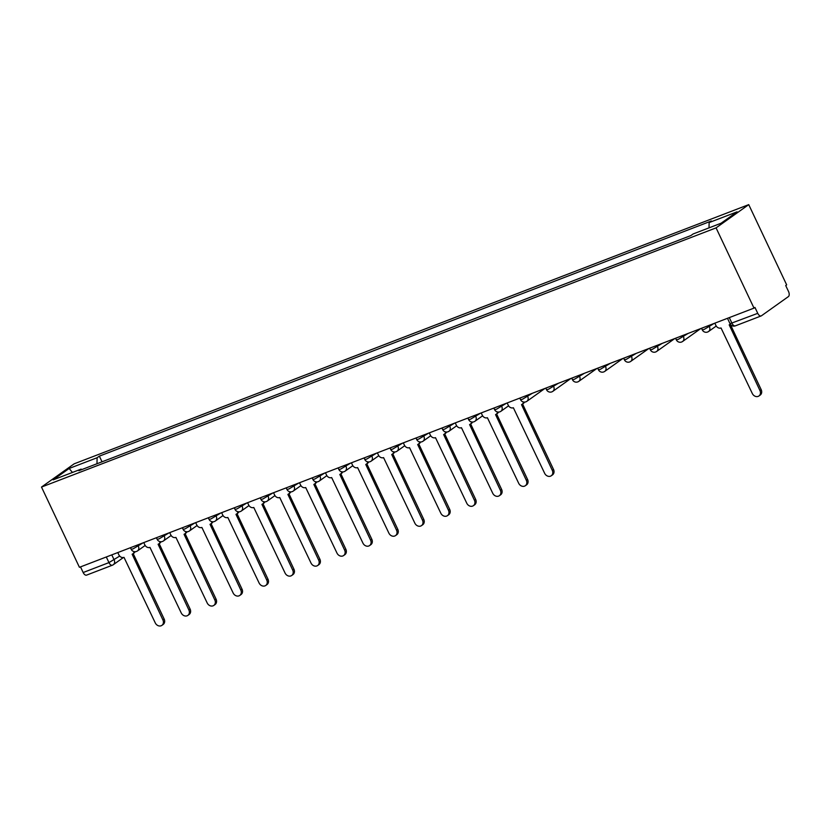 <?xml version="1.0" encoding="UTF-8"?>
<svg xmlns="http://www.w3.org/2000/svg" width="830" height="830" viewBox="0 0 830 830"><rect width="100%" height="100%" fill="white"/><g stroke="black" fill="none" stroke-linecap="round" stroke-linejoin="round"><path stroke-width="1.25" d="M754.003 308.117L754.958 307.442L757.749 313.335A4.233 2.283 69 0 0 761.172 315.929A4.233 2.283 69 0 0 761.442 315.784L788.396 296.601A4.233 2.283 69 0 0 788.5 291.444L785.709 285.551L786.664 284.877L748.733 204.637L74.161 463.825L41.5 487.065L716.072 227.876L754.003 308.117L79.431 567.305L41.5 487.065M86.87 574.972A4.233 2.283 -111 0 1 86.59 575.117A4.233 2.283 -111 0 1 83.166 572.524L108.958 562.605L119.686 556.069M80.51 566.89L83.166 572.524M748.733 204.637L716.072 227.876M709.017 227.866L709.121 222.585L737.082 211.837L721.083 223.229L693.123 233.967L690.892 235.554L78.881 470.703L81.112 469.116L53.162 479.854L69.16 468.473L97.11 457.735L96.986 463.752M709.121 222.585L711.362 220.988L99.351 456.137L97.11 457.735M102.028 461.812L99.351 456.137M81.817 469.573L81.112 469.116M72.449 472.446L69.16 468.473M714.827 323.171L715.906 325.443A4.233 3.528 -125.4 0 0 721.031 327.975L752.291 393.472A4.866 4.057 -125.4 0 0 758.942 395.972A4.866 4.057 -125.4 0 0 759.948 390.536L729.186 324.841A4.233 3.528 -125.4 0 0 729.84 324.489A4.233 3.528 -125.4 0 0 730.265 324.125M730.244 324.198L761.183 389.654A4.866 4.057 54.6 0 1 760.176 395.09L758.942 395.972M507.161 402.955L508.24 405.237A4.233 3.528 -125.4 0 0 513.365 407.758L544.625 473.266A4.866 4.057 -125.4 0 0 551.276 475.756A4.866 4.057 -125.4 0 0 552.282 470.32L521.52 404.625A4.233 3.528 -125.4 0 0 522.184 404.272A4.233 3.528 -125.4 0 0 523.471 402.011M524.446 402.104A4.233 3.528 54.6 0 1 523.419 403.39L522.184 404.272M522.578 403.992L553.517 469.438A4.866 4.057 54.6 0 1 552.51 474.885L551.276 475.756M481.203 412.935L482.282 415.208A4.233 3.528 -125.4 0 0 487.407 417.729L518.667 483.236A4.866 4.057 -125.4 0 0 525.317 485.737A4.866 4.057 -125.4 0 0 526.324 480.3L495.562 414.606A4.233 3.528 -125.4 0 0 496.226 414.253A4.233 3.528 -125.4 0 0 497.512 411.981M498.488 412.085A4.233 3.528 54.6 0 1 497.461 413.371L496.226 414.253M496.62 413.963L527.558 479.418A4.866 4.057 54.6 0 1 526.562 484.855L525.317 485.737M455.255 422.906L456.324 425.178A4.233 3.528 -125.4 0 0 461.449 427.709L492.709 493.207A4.866 4.057 -125.4 0 0 499.359 495.707A4.866 4.057 -125.4 0 0 500.365 490.271L469.604 424.576A4.233 3.528 -125.4 0 0 470.268 424.223A4.233 3.528 -125.4 0 0 471.565 421.951M472.529 422.055A4.233 3.528 54.6 0 1 471.502 423.342L470.268 424.223M470.662 423.933L501.6 489.389A4.866 4.057 54.6 0 1 500.604 494.825L499.359 495.707M429.297 432.876L430.365 435.159A4.233 3.528 -125.4 0 0 435.491 437.68L466.751 503.188A4.866 4.057 -125.4 0 0 473.401 505.678A4.866 4.057 -125.4 0 0 474.407 500.241L443.645 434.547A4.233 3.528 -125.4 0 0 444.309 434.194A4.233 3.528 -125.4 0 0 445.606 431.932M446.571 432.025A4.233 3.528 54.6 0 1 445.544 433.312L444.309 434.194M444.704 433.914L475.642 499.359A4.866 4.057 54.6 0 1 474.646 504.806L473.401 505.678M403.339 442.857L404.407 445.129A4.233 3.528 -125.4 0 0 409.532 447.65L440.792 513.158A4.866 4.057 -125.4 0 0 447.443 515.658A4.866 4.057 -125.4 0 0 448.449 510.222L417.687 444.517A4.233 3.528 -125.4 0 0 418.351 444.164A4.233 3.528 -125.4 0 0 419.648 441.902M420.613 442.006A4.233 3.528 54.6 0 1 419.586 443.293L418.351 444.164M418.745 443.884L449.684 509.34A4.866 4.057 54.6 0 1 448.688 514.776L447.443 515.658M377.38 452.827L378.449 455.099A4.233 3.528 -125.4 0 0 383.574 457.631L414.834 523.128A4.866 4.057 -125.4 0 0 421.484 525.629A4.866 4.057 -125.4 0 0 422.491 520.192L391.729 454.498A4.233 3.528 -125.4 0 0 392.393 454.145A4.233 3.528 -125.4 0 0 393.69 451.873M394.655 451.977A4.233 3.528 54.6 0 1 393.627 453.263L392.393 454.145M392.787 453.854L423.725 519.31A4.866 4.057 54.6 0 1 422.729 524.747L421.484 525.629M351.422 462.798L352.491 465.08A4.233 3.528 -125.4 0 0 357.616 467.601L388.876 533.109A4.866 4.057 -125.4 0 0 395.526 535.599A4.866 4.057 -125.4 0 0 396.533 530.163L365.771 464.468A4.233 3.528 -125.4 0 0 366.435 464.115A4.233 3.528 -125.4 0 0 367.732 461.854M368.696 461.947A4.233 3.528 54.6 0 1 367.669 463.233L366.435 464.115M366.829 463.835L397.767 529.281A4.866 4.057 54.6 0 1 396.771 534.717L395.526 535.599M325.464 472.768L326.532 475.051A4.233 3.528 -125.4 0 0 331.658 477.572L362.918 543.079A4.866 4.057 -125.4 0 0 369.568 545.58A4.866 4.057 -125.4 0 0 370.574 540.143L339.812 474.438A4.233 3.528 -125.4 0 0 340.476 474.086A4.233 3.528 -125.4 0 0 341.773 471.824M342.738 471.928A4.233 3.528 54.6 0 1 341.711 473.214L340.476 474.086M340.871 473.806L371.809 539.261A4.866 4.057 54.6 0 1 370.813 544.698L369.568 545.58M299.506 482.749L300.574 485.021A4.233 3.528 -125.4 0 0 305.699 487.552L336.959 553.05A4.866 4.057 -125.4 0 0 343.61 555.55A4.866 4.057 -125.4 0 0 344.616 550.114L313.854 484.419A4.233 3.528 -125.4 0 0 314.518 484.066A4.233 3.528 -125.4 0 0 315.815 481.794M316.78 481.898A4.233 3.528 54.6 0 1 315.753 483.185L314.518 484.066M314.912 483.776L345.851 549.232A4.866 4.057 54.6 0 1 344.855 554.668L343.61 555.55M273.547 492.719L274.616 495.002A4.233 3.528 -125.4 0 0 279.741 497.523L311.001 563.03A4.866 4.057 -125.4 0 0 317.651 565.521A4.866 4.057 -125.4 0 0 318.658 560.084L287.896 494.389A4.233 3.528 -125.4 0 0 288.56 494.037A4.233 3.528 -125.4 0 0 289.857 491.775M290.822 491.868A4.233 3.528 54.6 0 1 289.795 493.155L288.56 494.037M288.954 493.757L319.892 559.202A4.866 4.057 54.6 0 1 318.896 564.639L317.651 565.521M247.589 502.69L248.658 504.972A4.233 3.528 -125.4 0 0 253.783 507.493L285.043 573.001A4.866 4.057 -125.4 0 0 291.693 575.501A4.866 4.057 -125.4 0 0 292.7 570.054L261.938 504.36A4.233 3.528 -125.4 0 0 262.602 504.007A4.233 3.528 -125.4 0 0 263.899 501.745M264.863 501.849A4.233 3.528 54.6 0 1 263.836 503.125L262.602 504.007M262.996 503.727L293.934 569.183A4.866 4.057 54.6 0 1 292.938 574.619L291.693 575.501M221.631 512.67L222.699 514.942A4.233 3.528 -125.4 0 0 227.835 517.474L259.085 582.971A4.866 4.057 -125.4 0 0 265.735 585.472A4.866 4.057 -125.4 0 0 266.741 580.035L235.979 514.341A4.233 3.528 -125.4 0 0 236.643 513.988A4.233 3.528 -125.4 0 0 237.94 511.716M238.905 511.82A4.233 3.528 54.6 0 1 237.878 513.106L236.643 513.988M237.038 513.697L267.976 579.153A4.866 4.057 54.6 0 1 266.98 584.59L265.735 585.472M195.673 522.641L196.751 524.923A4.233 3.528 -125.4 0 0 201.877 527.444L233.126 592.952A4.866 4.057 -125.4 0 0 239.777 595.442A4.866 4.057 -125.4 0 0 240.783 590.005L210.021 524.311A4.233 3.528 -125.4 0 0 210.685 523.958A4.233 3.528 -125.4 0 0 211.982 521.697M212.947 521.79A4.233 3.528 54.6 0 1 211.92 523.076L210.685 523.958M211.079 523.678L242.018 589.124A4.866 4.057 54.6 0 1 241.022 594.56L239.777 595.442M169.714 532.611L170.793 534.894A4.233 3.528 -125.4 0 0 175.919 537.415L207.168 602.922A4.866 4.057 -125.4 0 0 213.818 605.423A4.866 4.057 -125.4 0 0 214.825 599.976L184.063 534.281A4.233 3.528 -125.4 0 0 184.727 533.929A4.233 3.528 -125.4 0 0 186.024 531.667M186.989 531.771A4.233 3.528 54.6 0 1 185.962 533.047L184.727 533.929M185.121 533.649L216.059 599.104A4.866 4.057 54.6 0 1 215.063 604.541L213.818 605.423M143.756 542.592L144.835 544.864A4.233 3.528 -125.4 0 0 149.96 547.395L181.21 612.893A4.866 4.057 -125.4 0 0 187.86 615.393A4.866 4.057 -125.4 0 0 188.867 609.957L158.105 544.262A4.233 3.528 -125.4 0 0 158.769 543.909A4.233 3.528 -125.4 0 0 160.066 541.637M161.03 541.741A4.233 3.528 54.6 0 1 160.003 543.028L158.769 543.909M159.163 543.619L190.112 609.075A4.866 4.057 54.6 0 1 189.105 614.511L187.86 615.393M117.798 552.562L118.877 554.845A4.233 3.528 -125.4 0 0 124.002 557.366L155.251 622.874A4.866 4.057 -125.4 0 0 161.902 625.364A4.866 4.057 -125.4 0 0 162.908 619.927L132.146 554.233A4.233 3.528 -125.4 0 0 132.81 553.88A4.233 3.528 -125.4 0 0 134.107 551.608M135.072 551.711A4.233 3.528 54.6 0 1 134.045 552.998L132.81 553.88M133.205 553.6L164.153 619.045A4.866 4.057 54.6 0 1 163.147 624.482L161.902 625.364M130.445 547.707L131.192 549.284L133.122 548.838L143.04 542.862M137.739 544.895L138.351 546.202A4.233 3.528 54.6 0 1 137.479 550.933A4.233 3.528 54.6 0 1 136.826 551.286M156.403 537.726L157.15 539.313L159.08 538.857L168.998 532.891M163.697 534.925L164.309 536.222A4.233 3.528 54.6 0 1 163.437 540.952A4.233 3.528 54.6 0 1 162.784 541.305M182.361 527.756L183.108 529.343L185.038 528.886L194.957 522.91M189.655 524.954L190.267 526.251A4.233 3.528 54.6 0 1 189.396 530.982A4.233 3.528 54.6 0 1 188.742 531.335M208.32 517.785L209.067 519.373L210.996 518.916L220.915 512.94M215.613 514.984L216.225 516.281A4.233 3.528 54.6 0 1 215.354 521.012A4.233 3.528 54.6 0 1 214.7 521.365M234.278 507.804L235.025 509.392L236.955 508.935L246.873 502.97M241.572 505.003L242.184 506.31A4.233 3.528 54.6 0 1 241.312 511.031A4.233 3.528 54.6 0 1 240.659 511.384M260.236 497.834L260.983 499.421L262.913 498.965L272.831 492.989M267.53 495.033L268.142 496.33A4.233 3.528 54.6 0 1 267.27 501.061A4.233 3.528 54.6 0 1 266.617 501.413M286.194 487.864L286.941 489.451L288.871 488.995L298.79 483.019M293.488 485.062L294.1 486.359A4.233 3.528 54.6 0 1 293.229 491.09A4.233 3.528 54.6 0 1 292.575 491.443M312.153 477.883L312.9 479.47L314.829 479.014L324.748 473.048M319.446 475.082L320.058 476.389A4.233 3.528 54.6 0 1 319.187 481.11A4.233 3.528 54.6 0 1 318.533 481.462M338.111 467.913L338.858 469.5L340.788 469.043L350.706 463.067M345.405 465.111L346.017 466.408A4.233 3.528 54.6 0 1 345.145 471.139A4.233 3.528 54.6 0 1 344.492 471.492M364.069 457.942L364.816 459.53L366.746 459.073L376.664 453.097M371.363 455.141L371.975 456.438A4.233 3.528 54.6 0 1 371.103 461.169A4.233 3.528 54.6 0 1 370.439 461.522M390.027 447.961L390.774 449.549L392.704 449.092L402.623 443.127M397.321 445.16L397.933 446.467A4.233 3.528 54.6 0 1 397.062 451.188A4.233 3.528 54.6 0 1 396.398 451.541M415.986 437.991L416.733 439.578L418.662 439.122L428.581 433.146M423.279 435.19L423.891 436.487A4.233 3.528 54.6 0 1 423.02 441.218A4.233 3.528 54.6 0 1 422.356 441.57M441.944 428.021L442.691 429.608L444.621 429.151L454.539 423.176M449.238 425.219L449.85 426.516A4.233 3.528 54.6 0 1 448.978 431.247A4.233 3.528 54.6 0 1 448.314 431.6M467.902 418.04L468.649 419.627L470.579 419.181L480.497 413.205M475.196 415.239L475.808 416.546A4.233 3.528 54.6 0 1 474.936 421.267A4.233 3.528 54.6 0 1 474.272 421.619M493.86 408.07L494.607 409.657L496.537 409.2L506.456 403.224M501.154 405.268L501.766 406.565A4.233 3.528 54.6 0 1 500.895 411.296A4.233 3.528 54.6 0 1 500.231 411.649M519.819 398.099L520.566 399.687L522.495 399.23L532.414 393.254M527.112 395.298L527.724 396.595A4.233 3.528 54.6 0 1 526.853 401.326A4.233 3.528 54.6 0 1 526.189 401.679M545.777 388.118L546.524 389.706L548.454 389.26L558.372 383.284M553.071 385.317L553.683 386.624A4.233 3.528 54.6 0 1 552.811 391.355A4.233 3.528 54.6 0 1 552.147 391.708M571.735 378.148L572.482 379.735L574.412 379.279L584.33 373.313M579.029 375.347L579.641 376.644A4.233 3.528 54.6 0 1 578.769 381.375A4.233 3.528 54.6 0 1 578.105 381.727M597.693 368.178L598.44 369.765L600.36 369.309L610.289 363.333M604.987 365.376L605.599 366.673A4.233 3.528 54.6 0 1 604.728 371.404A4.233 3.528 54.6 0 1 604.064 371.757M623.652 358.197L624.399 359.784L626.318 359.338L636.247 353.362M630.945 355.396L631.557 356.703A4.233 3.528 54.6 0 1 630.686 361.434A4.233 3.528 54.6 0 1 630.022 361.787M649.61 348.226L650.357 349.814L652.276 349.357L662.205 343.392M656.904 345.425L657.516 346.722A4.233 3.528 54.6 0 1 656.644 351.453A4.233 3.528 54.6 0 1 655.98 351.806M675.568 338.256L676.315 339.844L678.235 339.387L688.163 333.411M682.862 335.455L683.474 336.752A4.233 3.528 54.6 0 1 682.602 341.483A4.233 3.528 54.6 0 1 681.938 341.836M701.526 328.286L702.273 329.863L704.193 329.417L714.122 323.441M708.81 325.485L709.432 326.781A4.233 3.528 54.6 0 1 708.561 331.512A4.233 3.528 54.6 0 1 707.897 331.865M111.78 554.876L114.187 559.98A4.233 3.528 -125.4 0 1 113.316 564.701A4.233 3.528 -125.4 0 1 112.662 565.054A4.233 2.283 -111 0 1 112.382 565.209A4.233 2.283 -111 0 1 108.958 562.605L106.302 556.982M727.485 318.305L730.027 323.7L757.749 313.335M729.29 317.61L731.956 323.244A4.233 2.283 -111 0 0 735.38 325.837A4.233 2.283 -111 0 0 735.65 325.692M759.948 390.536L761.183 389.654M552.282 470.32L553.517 469.438M526.324 480.3L527.558 479.418M500.365 490.271L501.6 489.389M474.407 500.241L475.642 499.359M448.449 510.222L449.684 509.34M422.491 520.192L423.725 519.31M396.533 530.163L397.767 529.281M370.574 540.143L371.809 539.261M344.616 550.114L345.851 549.232M318.658 560.084L319.892 559.202M292.7 570.054L293.934 569.183M266.741 580.035L267.976 579.153M240.783 590.005L242.018 589.124M214.825 599.976L216.059 599.104M188.867 609.957L190.112 609.075M162.908 619.927L164.153 619.045M702.273 329.863A4.233 4.233 0 0 0 708.561 331.512L716.238 326.045M676.315 339.844A4.233 4.233 0 0 0 682.602 341.483L700.717 328.597M650.357 349.814A4.233 4.233 0 0 0 656.644 351.453L674.759 338.567M624.399 359.784A4.233 4.233 0 0 0 630.686 361.434L648.801 348.538M598.44 369.765A4.233 4.233 0 0 0 604.728 371.404L622.842 358.519M572.482 379.735A4.233 4.233 0 0 0 578.769 381.375L596.884 368.489M546.524 389.706A4.233 4.233 0 0 0 552.811 391.355L570.926 378.459M520.566 399.687A4.233 4.233 0 0 0 526.853 401.326L544.968 388.43M494.607 409.657A4.233 4.233 0 0 0 500.895 411.296L508.572 405.829M468.649 419.627A4.233 4.233 0 0 0 474.936 421.267L482.614 415.809M442.691 429.608A4.233 4.233 0 0 0 448.978 431.247L456.656 425.78M416.733 439.578A4.233 4.233 0 0 0 423.02 441.218L430.697 435.75M390.774 449.549A4.233 4.233 0 0 0 397.062 451.188L404.739 445.72M364.816 459.53A4.233 4.233 0 0 0 371.103 461.169L378.781 455.701M338.858 469.5A4.233 4.233 0 0 0 345.145 471.139L352.823 465.672M312.9 479.47A4.233 4.233 0 0 0 319.187 481.11L326.864 475.642M286.941 489.451A4.233 4.233 0 0 0 293.229 491.09L300.906 485.623M260.983 499.421A4.233 4.233 0 0 0 267.27 501.061L274.948 495.593M235.025 509.392A4.233 4.233 0 0 0 241.312 511.031L249 505.563M209.067 519.373A4.233 4.233 0 0 0 215.354 521.012L223.042 515.544M183.108 529.343A4.233 4.233 0 0 0 189.396 530.982L197.084 525.514M157.15 539.313A4.233 4.233 0 0 0 163.437 540.952L171.125 535.485M131.192 549.284A4.233 4.233 0 0 0 137.479 550.933L145.167 545.466M123.411 557.521L113.316 564.701A4.233 4.233 0 0 1 112.382 565.209L86.59 575.117M761.172 315.929L735.38 325.837A4.233 4.233 0 0 1 730.027 323.7"/></g></svg>
